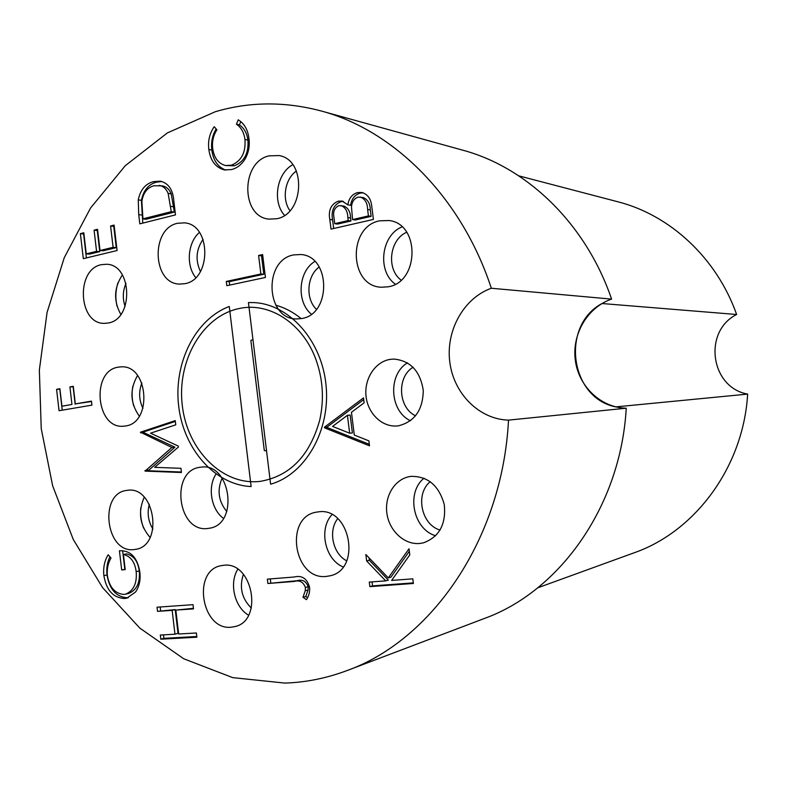 <?xml version="1.0" encoding="UTF-8"?>
<svg xmlns="http://www.w3.org/2000/svg" width="787" height="787" viewBox="0 0 787 787"><rect width="100%" height="100%" fill="white"/><g stroke="black" fill="none" stroke-linecap="round" stroke-linejoin="round"><path stroke-width="1.18" d="M518.79 175.845L617.549 201.698C669.678 214.821 716.623 257.703 736.632 314.495L601.986 303.526C560.344 325.729 569.847 398.065 615.818 406.889L747.65 394.1C710.405 387.529 702.752 331.465 736.632 314.495M747.65 394.1C743.361 467.193 694.951 531.756 633.879 552.887L537.806 587.781M318.351 511.875C350.185 506.582 361.941 569.335 330.156 575.779L326.33 576.428C293.462 580.462 284.018 516.567 316.708 512.121L318.351 511.875M411.129 476.361C427.961 476.214 439.008 485.628 444.281 504.605C446.239 524.221 439.294 536.96 423.455 542.833L419.638 543.473C404.331 544.929 389.26 530.9 386.899 513.429C384.331 495.987 394.956 478.85 410.086 476.509L411.129 476.361M390.047 359.393L393.874 359.059C410.47 360.702 420.268 371.149 423.268 390.401C422.934 409.909 414.66 421.704 398.448 425.806L397.366 425.934C382.236 427.449 367.834 413.608 366.044 396.255C364.047 378.94 375.045 361.823 390.047 359.393M177.596 223.272L184.512 222.859C211.359 224.531 211.624 279.601 184.847 283.684L179.574 284.087C152.285 283.782 150.474 228.486 177.596 223.272M101.375 264.668L106.639 264.265C132.344 264.639 133.81 319.384 108.222 323.004L104.337 323.359C78.306 324.126 75.542 269.331 101.375 264.668M118.286 367.145L121.178 366.85C148.605 364.774 152.609 423.367 125.202 426.013L123.736 426.18C96.024 429.495 90.662 370.864 118.286 367.145M269.046 155.856L279.011 155.57C306.487 159.633 304.52 213.946 276.808 218.737L268.859 219.12C240.684 216.691 240.812 161.856 269.046 155.856M379.629 220.832L388.985 220.517C420.297 223.685 419.353 282.523 388.001 286.822L381.302 287.225C349.025 286.32 347.49 226.508 379.629 220.832M293.62 254.909L300.723 254.516C330.845 255.932 331.524 314.652 301.5 318.558L296.561 318.942C265.77 319.394 263.045 260.094 293.62 254.909M223.577 565.292C252.381 560.954 263.773 620.077 235.224 626.521L231.024 627.239C201.423 630.397 191.9 570.575 221.098 565.666L223.577 565.292M127.15 490.37C155.039 485.166 163.785 545.676 135.58 549.356L134.095 549.572C105.596 553.674 98.454 492.76 127.081 490.38L127.15 490.37M200.488 467.242L200.774 467.203C230.67 461.959 239.415 524.496 209.224 528.264L207.817 528.471C177.262 532.996 169.785 469.918 200.488 467.242M260.34 481.349C222.819 486.051 187.355 450.292 182.309 405.639C176.731 361.066 202.357 315.872 239.297 308.504C270.266 301.559 304.825 324.677 317.023 362.718C323.142 381.646 324.028 400.819 319.699 420.238C309.714 455.811 289.931 476.174 260.34 481.349M266.537 450.803L264.304 450.597L250.866 340.437L252.952 339.541M346.91 670.613L484.192 618.552C559.655 591.45 620.786 506.218 626.236 408.207L508.51 420.12C502.45 538.761 431.965 640.333 346.91 670.613C326.467 678.256 305.789 682.408 284.894 683.086L232.745 677.646L183.705 658.758L139.801 628.095L102.605 587.643L73.27 539.479L52.631 485.746L41.229 428.561L39.35 370.067L47.082 312.36L64.288 257.615L90.584 207.994L125.281 165.693L167.356 132.914L215.333 111.715C249.499 101.631 284.687 101.366 320.889 110.898C393.343 130.003 461.369 196.839 491.324 288.249L611.597 299.119C585.794 223.449 526.71 167.159 462.422 150.091L320.889 110.898M91.931 405.138L59.055 410.716L56.585 389.319L59.901 388.719L61.917 406.2L71.951 404.479L69.915 386.909L73.28 386.299L75.316 403.898L91.459 401.124L91.931 405.138M173.77 200.537L175.491 214.89L139.811 223.852L138.719 214.654L138.266 199.878C140.361 189.824 145.428 183.745 153.455 181.64L160.263 181.167C168.398 183.115 172.894 189.578 173.77 200.537M175.265 420.622L140.46 432.201L171.881 447.478L145.054 471.118L181.453 472.505L180.951 468.304L154.645 467.35L178.423 447.046L178.305 446.101L150.543 433.175L175.767 424.823L175.265 420.622M208.84 149.471C207.788 141.03 209.578 133.456 214.202 126.727L216.917 129.776C213.267 135.453 211.87 141.749 212.716 148.664C214.044 157.843 218.284 163.46 225.446 165.526L231.339 165.221C241.383 161.128 245.918 152.53 244.944 139.427C244.029 132.57 241.196 127.494 236.434 124.218L238.264 119.821C244.304 123.569 247.856 129.727 248.918 138.296C250 146.136 248.554 153.327 244.56 159.859C241.068 165.014 236.749 168.241 231.594 169.549L224.364 169.923C215.569 167.483 210.395 160.666 208.84 149.471L211.86 150.091C210.886 142.447 212.323 135.394 216.159 128.93M294.22 581.455L267.885 583.492L267.354 579.143L294.082 577.019C301.942 575.051 307.127 578.514 309.616 587.417C309.921 592.109 308.848 596.192 306.399 599.655L302.975 597.264L305.248 590.752L305.425 587.476C303.241 581.888 299.503 579.881 294.22 581.455L297.053 580.727L267.885 583.492M324.519 427.833L324.441 427.203L363.505 397.888L364.115 402.816L351.445 412.29L354.298 435.054L368.896 440.858L369.516 445.816L324.519 427.833L327.303 427.587L327.225 426.957L324.441 427.203M508.51 420.12C479.194 419.382 453.725 393.628 449.81 362.177C445.658 330.756 463.553 298.204 491.324 288.249M413.401 583.472L369.87 586.64L369.3 582.095L385.689 580.865L366.663 560.974L365.857 554.501L388.286 577.914L409.014 548.765L409.791 554.924L391.621 580.422L412.811 578.838L413.401 583.472M373.412 219.435L331.012 229.106L329.802 219.425C328.189 210.355 330.983 204.276 338.174 201.206L342.099 201.049L347.854 204.836C348.857 198.304 352.064 194.232 357.485 192.599L361.823 192.451C367.568 194.202 370.854 198.639 371.69 205.781L373.412 219.435M265.426 277.457L226.813 285.701L226.292 281.441L260.871 273.994L258.608 255.48L262.622 254.585L265.426 277.457M196.878 637.204L160.814 639.201L160.332 635.05L174.97 634.204L172.156 610.358L157.538 611.361L157.046 607.21L193.012 604.682L193.513 608.892L175.835 610.102L178.669 633.997L196.376 632.984L196.878 637.204M117.086 250.522L83.314 258.667L80.392 233.641L83.796 232.775L86.255 253.847L96.565 251.348L94.086 230.168L97.539 229.292L100.028 250.502L113.102 247.325L110.583 225.987L114.095 225.092L117.086 250.522M103.874 575.631C103.077 567.712 104.494 560.757 108.144 554.786L111.016 558.022C108.045 563.049 106.825 568.863 107.347 575.464C109.383 587.299 114.922 593.624 123.943 594.441L125.448 594.205C133.583 590.87 137.154 583.344 136.171 571.628C134.882 561.928 130.632 556.212 123.431 554.481L125.202 569.621L121.68 569.936L119.437 550.752C130.475 550.32 137.253 557.285 139.771 571.667C140.794 579.626 139.378 586.404 135.521 592.021L126.805 598.159L124.562 598.504C113.279 597.884 106.383 590.26 103.874 575.631L107.032 574.982C106.284 568.283 107.248 562.213 109.924 556.793M626.236 408.207C600.865 407.735 578.691 386.456 575.327 360.328C571.765 334.229 587.476 307.245 611.597 299.119M223.439 518.377C211.054 509.356 207.355 487.084 216.022 474.049M150.091 537.462C139.742 525.352 137.794 511.924 144.257 497.187M248.535 615.188C234.477 607.052 228.938 583.137 237.802 569.286M311.347 314.161C296.237 301.913 298.204 271.456 314.83 261.432M395.31 284.186C376.973 271.21 381.105 235.244 402.029 226.882M284.53 215.343C272.145 201.649 276.65 173.435 292.744 164.69M139.289 416.185C130.14 402.983 129.55 389.427 137.548 375.497M120.814 314.416C113.397 300.86 113.918 287.708 122.398 274.948M195.717 277.595C185.801 265.475 187.66 242.514 199.436 232.421M410.499 420.75C389.585 411.276 387.676 374.425 407.499 362.856M435.713 535.75C413.195 529.513 405.807 492.632 424.036 478.181M343.112 566.945C324.883 559.468 318.469 529.031 331.976 514.629M413.323 582.892L372.556 585.872L369.87 586.64M372.556 585.872L372.054 581.888M366.663 560.974L369.359 560.295L388.335 580.108L385.689 580.865M369.359 560.295L369.044 557.835M409.329 551.303L390.932 577.166L388.286 577.914M327.225 426.957L363.722 399.609M369.339 444.36L327.303 427.587M349.654 433.214L352.389 432.939L350.156 415.083L347.421 415.29L332.547 426.416L349.654 433.214L347.421 415.29M333.668 228.505L332.586 219.858C330.983 210.808 333.767 204.758 340.938 201.688L338.174 201.206M340.938 201.688L343.447 201.403M357.485 192.599L360.21 193.12C354.809 194.743 351.602 198.806 350.599 205.309L347.854 204.836M360.21 193.12L363.161 192.815M352.546 219.573L355.281 220.006L371.13 216.366L370.313 209.942C370.195 203.607 367.795 199.475 363.132 197.537L358.055 197.104C353.983 198.639 351.799 201.974 351.494 207.109L352.546 219.573L368.424 215.913L367.608 209.47C367.49 203.125 365.089 198.973 360.407 197.025M334.731 223.665L337.505 224.088L350.953 220.999L350.569 217.989C350.471 211.91 348.218 207.925 343.811 206.046L338.813 205.653C334.416 207.817 332.803 211.801 333.973 217.615L334.731 223.665L348.198 220.567L347.824 217.556C347.726 211.447 345.463 207.453 341.046 205.564M350.569 217.989L347.824 217.556M350.953 220.999L348.198 220.567M370.313 209.942L367.608 209.47M371.13 216.366L368.424 215.913M270.767 582.764L270.305 578.907M307.52 597.687L305.789 596.487L302.975 597.264M305.789 596.487L308.061 589.984L305.248 590.752M308.061 589.984L308.238 586.718L305.425 587.476M308.238 586.718C306.054 581.15 302.326 579.153 297.053 580.727M229.686 285.091L229.273 281.657L226.292 281.441M229.273 281.657L263.793 274.24L260.871 273.994M263.793 274.24L261.53 255.785L258.608 255.48M261.53 255.785L262.73 255.509M225.446 165.526L234.31 165.801L231.339 165.221M234.31 165.801C244.344 161.728 248.869 153.16 247.905 140.096L244.944 139.427M247.905 140.096C246.99 133.249 244.157 128.192 239.405 124.926L236.434 124.218M239.405 124.926L240.802 121.582M225.839 170.12C217.891 167.119 213.228 160.44 211.86 150.091M196.799 636.506L163.883 638.336L160.814 639.201M163.883 638.336L163.47 634.873M172.156 610.358L175.206 609.581L178.019 633.358L174.97 634.204M175.206 609.581L157.538 611.361M160.607 610.584L160.184 606.993M193.445 608.321L175.835 610.102M175.363 421.399L143.568 431.955L143.637 432.545L174.94 447.183L148.153 470.764L181.394 472.023M148.153 470.764L145.054 471.118M148.084 470.173L144.985 470.528M174.94 447.183L171.881 447.478M143.637 432.545L140.529 432.781M143.568 431.955L140.46 432.201M142.801 223.105L141.394 200.331L138.266 199.878M141.394 200.331C143.49 190.306 148.546 184.247 156.564 182.141L153.455 181.64M156.564 182.141L161.876 181.531M142.929 218.855L146.048 219.248L174.35 212.096L171.222 193.877C169.313 189.293 166.342 186.627 162.309 185.88L153.937 185.752C147.248 187.611 143.224 192.815 141.867 201.374L142.929 218.855L171.281 211.673L168.143 193.405C166.224 188.801 163.253 186.125 159.22 185.378M174.35 212.096L171.281 211.673M171.222 193.877L168.143 193.405M86.393 257.92L83.599 233.985L80.392 233.641M96.565 251.348L99.752 251.633L89.462 254.132L86.255 253.847M99.752 251.633L97.273 230.522L94.086 230.168M113.102 247.325L116.26 247.63L103.205 250.797L100.028 250.502M116.26 247.63L113.751 226.351L110.583 225.987M62.232 410.175L59.812 389.211L56.585 389.319M71.951 404.479L61.917 406.2M75.159 404.321L73.132 386.81L69.915 386.909M91.508 401.518L75.316 403.898M127.071 593.723L128.576 593.496C136.692 590.171 140.263 582.665 139.269 570.968L136.171 571.628M139.269 570.968C137.991 561.308 133.751 555.612 126.559 553.891L123.431 554.481M125.153 569.267L121.68 569.936M124.808 569.296L122.634 550.723M128.34 597.707L124.562 598.504M127.681 597.776C116.417 597.166 109.531 589.571 107.032 574.982M143.687 528.225C141.129 521.722 140.155 514.964 140.755 507.969M149.323 504.28C147.012 513.094 148.212 521.368 152.924 529.09M222.141 478.083C216.907 490.232 218.461 501.378 226.794 511.54M243.399 574.294C239.11 587.259 241.747 598.494 251.299 608.007M133.682 405.935C131.911 399.412 131.626 392.831 132.836 386.191M141.867 383.023C138.581 391.611 138.945 400.042 142.949 408.315M117.017 306.143C115.227 298.263 115.532 290.482 117.942 282.808M126.009 283.409C122.752 290.924 122.447 298.588 125.084 306.399M203.095 239.356C196.091 249.499 195.215 260.212 200.439 271.505M229.263 306.468L251.132 486.553C214.949 484.999 183.637 449.121 178.679 406.23C173.435 363.378 195.078 319.355 229.263 306.468M270.61 484.192L248.436 302.562L253.817 302.592C289.203 304.028 322.011 340.594 326.093 385.748C330.491 430.873 305.12 474.541 270.61 484.192M301.155 318.617C293.305 312.213 284.864 307.737 275.824 305.218M296.394 171.015C284.864 178.964 281.598 199.268 289.941 210.69M319.217 266.97C306.812 275.844 305.317 298.804 316.413 309.321M406.712 232.254C389.476 239.484 386.053 269.075 401.085 280.113M413.077 367.224C396.55 377.022 398.143 407.784 415.595 415.821M430.263 481.664C414.965 493.843 421.193 524.801 440.09 530.064M337.731 518.643C327.913 530.772 332.803 553.881 346.713 560.816M332.586 219.858L329.802 219.425M141.847 215.058L138.719 214.654M173.72 206.804L170.641 206.371M125.448 594.205L128.576 593.496"/></g></svg>
